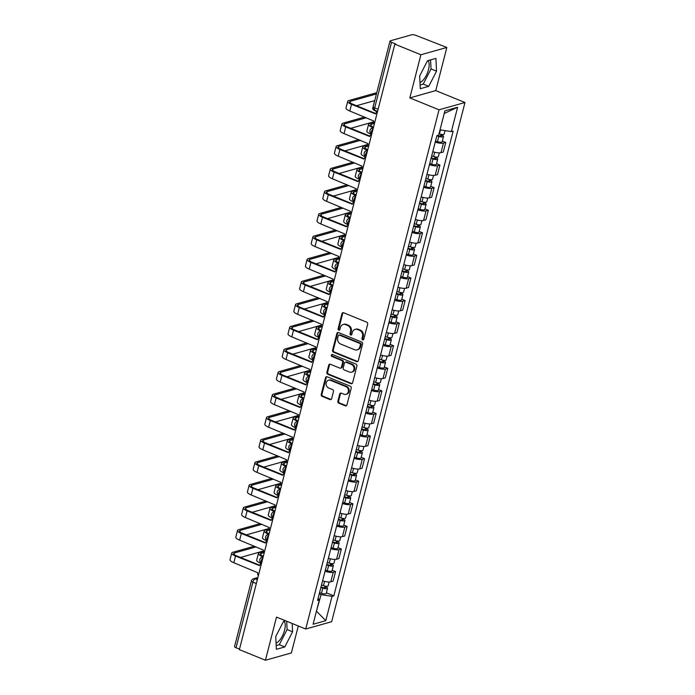 <?xml version="1.0" encoding="UTF-8"?>
<svg xmlns="http://www.w3.org/2000/svg" width="695" height="695" viewBox="0 0 695 695"><rect width="100%" height="100%" fill="white"/><g stroke="black" fill="none" stroke-linecap="round" stroke-linejoin="round"><path stroke-width="1.04" d="M362.642 339.855A1.069 0.921 -105.7 0 0 363.798 339.23L367.672 324.131A1.529 1.321 -105.7 0 0 366.752 322.185L343.608 312.75A1.529 1.321 -105.7 0 0 341.957 313.645L338.083 328.744A1.069 0.921 -105.7 0 0 339.881 329.482L340.385 327.527A4.891 4.222 -105.7 0 1 343.174 324.495A4.891 4.222 -105.7 0 1 345.667 324.652L347.596 325.442A4.891 4.222 -105.7 0 1 350.541 331.663L350.037 333.617A1.069 0.921 -105.7 0 0 351.835 334.356L352.339 332.401A4.891 4.222 -105.7 0 1 355.128 329.369A4.891 4.222 -105.7 0 1 357.621 329.526L359.55 330.316A4.891 4.222 -105.7 0 1 362.495 336.536L361.999 338.491A1.069 0.921 -105.7 0 0 362.642 339.855M355.128 329.369L355.883 329.152A4.891 4.222 -105.7 0 1 358.377 329.317L360.305 330.099A4.891 4.222 -105.7 0 1 363.25 336.328L362.755 338.283A1.069 0.921 -105.7 0 0 363.537 339.69M343.226 312.663A1.529 1.321 -105.7 0 0 342.713 313.436L338.839 328.535A1.069 0.921 -105.7 0 0 339.62 329.943M343.174 324.495L343.929 324.278A4.891 4.222 -105.7 0 1 346.423 324.443L348.351 325.225A4.891 4.222 -105.7 0 1 351.296 331.454L350.793 333.409A1.069 0.921 -105.7 0 0 351.583 334.816M427.998 60.621A12.154 5.091 -67.8 0 1 428.502 69.648A12.154 5.091 -67.8 0 1 419.997 82.505M284.055 621.226A12.154 5.091 -67.8 0 1 284.568 630.252A12.154 5.091 -67.8 0 1 276.063 643.11M337.866 401.224A1.529 1.321 -105.7 0 0 338.786 403.169L345.276 405.819A1.529 1.321 -105.7 0 0 346.927 404.916L351.236 388.149A1.529 1.321 -105.7 0 0 350.315 386.203L327.171 376.777A1.529 1.321 -105.7 0 0 325.521 377.672L321.212 394.439A1.529 1.321 -105.7 0 0 322.132 396.385L329.977 399.582A1.529 1.321 -105.7 0 0 331.628 398.687L333.47 391.511A1.529 1.321 -105.7 0 0 332.549 389.565L328.657 387.975A4.092 3.527 -105.7 0 1 326.059 383.944A4.092 3.527 -105.7 0 1 328.527 380.235A4.092 3.527 -105.7 0 1 330.612 380.373L345.849 386.585A4.092 3.527 -105.7 0 1 348.447 390.616A4.092 3.527 -105.7 0 1 345.98 394.326A4.092 3.527 -105.7 0 1 343.895 394.187L341.358 393.153A1.529 1.321 -105.7 0 0 339.707 394.048L337.866 401.224L338.621 401.015A1.529 1.321 -105.7 0 0 339.542 402.961L346.032 405.602A1.529 1.321 -105.7 0 0 346.414 405.698M409.815 97.908L435.765 90.602L446.842 47.46L420.892 54.757L409.815 97.908L439.032 109.81L305.722 629.01L276.506 617.108L265.429 660.25L239.367 649.625L394.83 44.141L395.585 43.924L391.52 42.273L374.683 107.855A3.119 1.303 112.2 0 0 375.022 110.314L377.567 111.356M420.892 54.757L394.83 44.141M356.631 361.617A1.529 1.321 -105.7 0 0 358.281 360.722L362.582 343.956A1.529 1.321 -105.7 0 0 361.661 342.01L338.517 332.575A1.529 1.321 -105.7 0 0 336.866 333.47L332.558 350.245A1.529 1.321 -105.7 0 0 333.478 352.183L356.631 361.617L357.386 361.409A1.529 1.321 -105.7 0 0 357.769 361.496M356.909 366.048L352.6 382.823A1.529 1.321 -105.7 0 1 350.949 383.718L327.805 374.284A1.529 1.321 -105.7 0 1 326.885 372.338L328.726 365.162A1.529 1.321 -105.7 0 1 330.377 364.267L339.768 368.089A1.529 1.321 -105.7 0 0 341.419 367.195L342.644 362.434A1.529 1.321 -105.7 0 0 341.723 360.488L331.949 356.509A1.069 0.921 -105.7 0 1 332.453 354.519L355.988 364.102A1.529 1.321 -105.7 0 1 356.909 366.048M446.842 47.46L415.958 35.393A3.119 0.877 14.4 0 0 411.822 34.75L390.416 40.779A3.119 0.877 14.4 0 0 390.017 41.066A3.119 0.877 14.4 0 0 391.52 42.273M435.765 90.602L464.981 102.504L331.671 621.704L305.722 629.01M265.429 660.25L291.379 652.944L298.303 625.986M239.48 649.156L236.057 647.757A3.119 0.877 -165.6 0 1 234.554 646.558L251.39 580.968A3.119 0.877 14.4 0 0 252.902 582.175L236.057 647.757M432.777 151.675A7.167 2.015 14.4 0 0 440.978 152.674L443.436 143.118A7.167 2.015 -165.6 0 1 435.226 142.119M443.436 143.118L445.738 142.466L442.359 141.085M440.978 152.674L443.288 152.023L445.738 142.466M436.556 163.673L439.944 165.054L437.633 165.705A7.167 2.015 -165.6 0 1 429.423 164.706M426.973 174.263A7.167 2.015 14.4 0 0 435.183 175.262L437.485 174.61L439.944 165.054M430.761 186.26L434.14 187.641L431.838 188.284A7.167 2.015 -165.6 0 1 423.629 187.294M421.17 196.85A7.167 2.015 14.4 0 0 429.38 197.84L431.691 197.198L434.14 187.641M424.958 208.847L428.346 210.229L426.035 210.872A7.167 2.015 -165.6 0 1 417.825 209.881M415.375 219.438A7.167 2.015 14.4 0 0 423.585 220.428L425.887 219.785L428.346 210.229M419.163 231.435L422.543 232.808L420.24 233.459A7.167 2.015 -165.6 0 1 412.031 232.46M409.572 242.016A7.167 2.015 14.4 0 0 417.782 243.015L420.093 242.364L422.543 232.808M413.36 254.022L416.748 255.395L414.437 256.047A7.167 2.015 -165.6 0 1 406.228 255.048M403.778 264.604A7.167 2.015 14.4 0 0 411.987 265.603L414.29 264.951L416.748 255.395M407.565 276.601L410.945 277.983L408.643 278.634A7.167 2.015 -165.6 0 1 400.433 277.635M397.974 287.191A7.167 2.015 14.4 0 0 406.184 288.19L408.495 287.539L410.945 277.983M401.762 299.189L405.15 300.57L402.839 301.222A7.167 2.015 -165.6 0 1 394.63 300.223M392.18 309.779A7.167 2.015 14.4 0 0 400.389 310.778L402.692 310.126L405.15 300.57M395.968 321.776L399.347 323.158L397.036 323.809A7.167 2.015 -165.6 0 1 388.835 322.81M386.377 332.366A7.167 2.015 14.4 0 0 394.586 333.365L396.897 332.714L399.347 323.158M390.164 344.364L393.552 345.745L391.242 346.397A7.167 2.015 -165.6 0 1 383.032 345.398M380.582 354.954A7.167 2.015 14.4 0 0 388.783 355.944L391.094 355.301L393.552 345.745M384.37 366.951L387.749 368.333L385.438 368.976A7.167 2.015 -165.6 0 1 377.237 367.985M374.779 377.541A7.167 2.015 14.4 0 0 382.988 378.532L385.299 377.889L387.749 368.333M378.567 389.539L381.946 390.92L379.644 391.563A7.167 2.015 -165.6 0 1 371.434 390.573M368.984 400.12A7.167 2.015 14.4 0 0 377.185 401.119L379.496 400.468L381.946 390.92M372.763 412.126L376.151 413.499L373.841 414.151A7.167 2.015 -165.6 0 1 365.639 413.151M363.181 422.708A7.167 2.015 14.4 0 0 371.391 423.707L373.693 423.055L376.151 413.499M366.969 434.714L370.348 436.086L368.046 436.738A7.167 2.015 -165.6 0 1 359.836 435.739M357.386 445.295A7.167 2.015 14.4 0 0 365.587 446.294L367.898 445.643L370.348 436.086M361.165 457.293L364.554 458.674L362.243 459.326A7.167 2.015 -165.6 0 1 354.042 458.326M351.583 467.883A7.167 2.015 14.4 0 0 359.793 468.882L362.095 468.23L364.554 458.674M355.371 479.88L358.75 481.261L356.448 481.913A7.167 2.015 -165.6 0 1 348.238 480.914M345.789 490.47A7.167 2.015 14.4 0 0 353.99 491.469L356.3 490.818L358.75 481.261M349.568 502.468L352.956 503.849L350.645 504.501A7.167 2.015 -165.6 0 1 342.435 503.501M339.985 513.058A7.167 2.015 14.4 0 0 348.195 514.057L350.497 513.405L352.956 503.849M343.773 525.055L347.153 526.436L344.85 527.079A7.167 2.015 -165.6 0 1 336.641 526.089M334.182 535.645A7.167 2.015 14.4 0 0 342.392 536.636L344.703 535.993L347.153 526.436M337.97 547.643L341.358 549.024L339.047 549.667A7.167 2.015 -165.6 0 1 330.837 548.676M328.387 558.233A7.167 2.015 14.4 0 0 336.597 559.223L338.899 558.58L341.358 549.024M332.175 570.23L335.555 571.603L333.253 572.254A7.167 2.015 -165.6 0 1 325.043 571.255M322.584 580.812A7.167 2.015 14.4 0 0 330.794 581.811L333.105 581.159L335.555 571.603M440.057 129.739L444.261 113.363M316.381 611.418L321.09 594.651L332.036 596.345L325.799 620.67L313.089 624.249L319.326 599.924L317.554 600.428L436.886 135.673L438.658 135.169L444.904 110.844L457.614 107.265L451.368 131.59L440.421 129.887M332.036 596.345L333.817 595.85L453.149 131.094L451.368 131.59M439.032 109.81L464.981 102.504M428.737 86.336L436.538 71.177L435.913 58.389L427.477 60.769L419.676 75.92L420.301 88.708L428.737 86.336L423.229 84.095L431.039 68.935L430.587 59.892M285.576 620.8L283.543 621.373L275.741 636.533L276.367 649.312L284.794 646.941L292.595 631.781L292.187 623.493M316.451 611.148L325.799 620.67M321.09 594.651L319.231 593.895M326.372 592.818L333.817 595.85M319.326 599.924L318.102 598.273M457.614 107.265L444.696 113.242M420.119 84.972L423.229 84.095M431.039 68.935L436.538 71.177M276.184 645.577L279.294 644.699L287.096 629.54L286.688 621.252M287.096 629.54L292.595 631.781M279.294 644.699L284.794 646.941M338.135 332.488A1.529 1.321 -105.7 0 0 337.622 333.261L333.313 350.028A1.529 1.321 -105.7 0 0 334.234 351.974L357.386 361.409M360.384 344.781A1.069 0.921 -105.7 0 0 359.741 343.417L339.421 335.138A1.069 0.921 -105.7 0 0 338.265 335.772L337.735 337.831A4.891 4.222 -105.7 0 0 340.68 344.051L354.572 349.715A4.891 4.222 -105.7 0 0 357.065 349.872A4.891 4.222 -105.7 0 0 359.854 346.84L360.384 344.781L361.139 344.572A1.069 0.921 -105.7 0 0 360.496 343.208L359.741 343.417M338.873 335.103L339.629 334.894A1.069 0.921 -105.7 0 1 340.176 334.929L360.496 343.208M357.065 349.872L357.821 349.663A4.891 4.222 -105.7 0 0 360.609 346.631L359.854 346.84M361.139 344.572L360.609 346.631M329.995 364.18A1.529 1.321 -105.7 0 0 329.482 364.953L327.64 372.129A1.529 1.321 -105.7 0 0 328.561 374.075L351.713 383.501A1.529 1.321 -105.7 0 0 352.096 383.597M340.55 368.142L341.306 367.933A1.529 1.321 -105.7 0 0 342.175 366.986L343.399 362.225A1.529 1.321 -105.7 0 0 342.479 360.279L332.705 356.292L331.949 356.509M332.314 354.476A1.069 0.921 -105.7 0 0 332.705 356.292M349.507 372.06A4.092 3.527 -105.7 0 0 351.592 372.199A4.092 3.527 -105.7 0 0 354.059 368.489A4.092 3.527 -105.7 0 0 351.462 364.458L346.093 362.269A1.529 1.321 -105.7 0 0 344.442 363.164L343.217 367.924A1.529 1.321 -105.7 0 0 344.138 369.87L349.507 372.06M351.592 372.199L352.348 371.981A4.092 3.527 -105.7 0 0 354.815 368.281A4.092 3.527 -105.7 0 0 352.217 364.25L351.462 364.458M345.311 362.217L346.067 362.008A1.529 1.321 -105.7 0 1 346.848 362.06L352.217 364.25M340.976 393.057A1.529 1.321 -105.7 0 0 340.463 393.839L338.621 401.015M345.98 394.326L346.736 394.108A4.092 3.527 -105.7 0 0 349.203 390.408A4.092 3.527 -105.7 0 0 346.605 386.368L345.849 386.585M328.527 380.235L329.282 380.026A4.092 3.527 -105.7 0 1 331.367 380.165L346.605 386.368M326.789 376.681A1.529 1.321 -105.7 0 0 326.276 377.455L321.967 394.23A1.529 1.321 -105.7 0 0 322.888 396.176L330.733 399.364A1.529 1.321 -105.7 0 0 331.115 399.46M437.668 135.447L439.301 135.959A1.868 0.53 14.4 0 0 441.568 136.012A1.868 0.53 14.4 0 0 440.665 135.29L441.655 135.012A3.892 1.095 14.4 0 1 443.532 136.515L442.194 141.728A3.892 1.095 14.4 0 1 437.459 141.624L435.513 141.016M436.851 135.803L438.797 136.411A3.892 1.095 14.4 0 0 443.532 136.515M440.917 134.326L440.43 136.211M377.446 111.843L376.464 111.443A7.871 2.215 -165.6 0 1 372.668 108.411L374.37 101.757A7.871 2.215 -165.6 0 1 374.501 101.505M439.005 133.814L439.431 133.953A3.892 1.095 14.4 0 0 444.166 134.057L445.052 130.608M441.794 134.465L441.655 135.012M377.315 111.965L377.42 111.938A3.119 2.693 -105.7 0 0 375.543 113.902L351.514 104.346A7.871 2.215 -165.6 0 1 347.717 101.314A7.871 2.215 -165.6 0 1 348.716 100.575L376.768 92.678M376.438 93.947L350.419 101.27A5.838 1.642 14.4 0 0 349.681 101.818A5.838 1.642 14.4 0 0 352.495 104.068L375.674 113.511M374.327 123.962A3.119 2.693 -105.7 0 1 373.719 120.991L349.802 111.009A7.871 2.215 -165.6 0 1 346.006 107.977L347.717 101.314M374.727 100.601L356.552 105.718M431.195 157.826L433.498 158.547A1.868 0.53 14.4 0 0 435.774 158.599A1.868 0.53 14.4 0 0 434.87 157.878L435.852 157.6A3.892 1.095 14.4 0 1 437.728 159.103L436.391 164.315A3.892 1.095 14.4 0 1 431.656 164.211L429.71 163.594M431.048 158.382L432.994 158.999A3.892 1.095 14.4 0 0 437.728 159.103M435.113 156.914L434.636 158.79M372.372 127.367L372.19 128.08L373.354 127.75L372.372 127.367A7.871 2.215 -165.6 0 1 368.576 124.336A7.871 2.215 -165.6 0 1 369.575 123.597L373.675 122.45M371.643 134.43L370.661 134.031A7.871 2.215 -165.6 0 1 366.864 130.999L368.576 124.336M431.682 155.923L433.628 156.54A3.892 1.095 14.4 0 0 438.363 156.636L439.336 152.857M374.049 123.519L371.286 124.292A5.838 1.642 14.4 0 0 370.539 124.839A5.838 1.642 14.4 0 0 373.354 127.098L373.51 127.159M435.991 157.053L435.852 157.6M425.392 180.413L427.703 181.134A1.868 0.53 14.4 0 0 429.97 181.186A1.868 0.53 14.4 0 0 429.067 180.465L430.049 180.187A3.892 1.095 14.4 0 1 431.934 181.69L430.596 186.903A3.892 1.095 14.4 0 1 425.861 186.799L423.915 186.182M425.253 180.969L427.199 181.586A3.892 1.095 14.4 0 0 431.934 181.69M429.319 179.501L428.832 181.378M367.533 150.346L366.578 149.955A7.871 2.215 -165.6 0 1 362.773 146.923A7.871 2.215 -165.6 0 1 363.78 146.185L367.872 145.038M365.839 157.018L364.866 156.618A7.871 2.215 -165.6 0 1 361.07 153.586L362.773 146.923M425.879 178.511L427.833 179.119A3.892 1.095 14.4 0 0 432.568 179.223L433.532 175.444M368.246 146.106L365.483 146.88A5.838 1.642 14.4 0 0 364.736 147.427A5.838 1.642 14.4 0 0 367.559 149.677L367.707 149.746M430.196 179.631L430.049 180.187M419.598 203.001L421.9 203.722A1.868 0.53 14.4 0 0 424.176 203.774A1.868 0.53 14.4 0 0 423.272 203.053L424.254 202.775A3.892 1.095 14.4 0 1 426.131 204.278L424.793 209.482A3.892 1.095 14.4 0 1 420.058 209.386L418.112 208.769M419.45 203.557L421.396 204.174A3.892 1.095 14.4 0 0 426.131 204.278M423.516 202.089L423.038 203.965M360.774 172.542L360.592 173.255L361.756 172.925L360.774 172.542A7.871 2.215 -165.6 0 1 356.978 169.511A7.871 2.215 -165.6 0 1 357.977 168.772L362.078 167.617M360.045 179.605L359.063 179.206A7.871 2.215 -165.6 0 1 355.267 176.174L356.978 169.511M420.084 201.098L422.03 201.706A3.892 1.095 14.4 0 0 426.765 201.811L427.738 198.032M362.451 168.685L359.68 169.467A5.838 1.642 14.4 0 0 358.941 170.014A5.838 1.642 14.4 0 0 361.756 172.264L361.913 172.325M424.393 202.219L424.254 202.775M371.521 134.552L371.616 134.526A3.119 2.693 -105.7 0 0 369.74 136.481L345.719 126.933A7.871 2.215 -165.6 0 1 341.914 123.901A7.871 2.215 -165.6 0 1 342.922 123.163L364.632 117.047M366.334 117.742L344.624 123.858A5.838 1.642 14.4 0 0 343.877 124.405A5.838 1.642 14.4 0 0 346.701 126.655L369.87 136.098M368.532 146.549A3.119 2.693 -105.7 0 1 367.924 143.578L344.008 133.596A7.871 2.215 -165.6 0 1 340.203 130.564L341.914 123.901M373.615 121.868L350.758 128.306M365.718 157.139L365.822 157.113A3.119 2.693 -105.7 0 0 363.945 159.068L339.916 149.521A7.871 2.215 -165.6 0 1 336.119 146.489A7.871 2.215 -165.6 0 1 337.118 145.75L358.837 139.634M360.54 140.329L338.821 146.445A5.838 1.642 14.4 0 0 338.083 146.993A5.838 1.642 14.4 0 0 340.897 149.243L364.067 158.686M362.729 169.137A3.119 2.693 -105.7 0 1 362.121 166.166L338.204 156.175A7.871 2.215 -165.6 0 1 334.408 153.143L336.119 146.489M367.82 144.456L344.955 150.893M359.923 179.727L360.019 179.701A3.119 2.693 -105.7 0 0 358.142 181.656L334.121 172.108A7.871 2.215 -165.6 0 1 330.316 169.076A7.871 2.215 -165.6 0 1 331.324 168.338L353.034 162.222M354.737 162.917L333.027 169.024A5.838 1.642 14.4 0 0 332.28 169.58A5.838 1.642 14.4 0 0 335.103 171.83L358.272 181.273M356.935 191.716A3.119 2.693 -105.7 0 1 356.327 188.753L332.41 178.763A7.871 2.215 -165.6 0 1 328.605 175.731L330.316 169.076M362.017 167.043L339.16 173.481M413.794 225.58L416.105 226.309A1.868 0.53 14.4 0 0 418.373 226.353A1.868 0.53 14.4 0 0 417.469 225.632L418.451 225.362A3.892 1.095 14.4 0 1 420.336 226.857L418.998 232.069A3.892 1.095 14.4 0 1 414.263 231.965L412.317 231.357M413.655 226.144L415.601 226.752A3.892 1.095 14.4 0 0 420.336 226.857M417.721 224.667L417.235 226.553M355.936 195.521L354.98 195.13A7.871 2.215 -165.6 0 1 351.175 192.098A7.871 2.215 -165.6 0 1 352.183 191.36L356.274 190.204M354.241 202.193L353.269 201.793A7.871 2.215 -165.6 0 1 349.463 198.761L351.175 192.098M414.281 223.686L416.236 224.294A3.892 1.095 14.4 0 0 420.97 224.398L421.935 220.619M356.648 191.273L353.885 192.055A5.838 1.642 14.4 0 0 353.138 192.602A5.838 1.642 14.4 0 0 355.962 194.852L356.109 194.913M418.599 224.806L418.451 225.362M408 248.167L410.302 248.897A1.868 0.53 14.4 0 0 412.578 248.94A1.868 0.53 14.4 0 0 411.675 248.219L412.656 247.95A3.892 1.095 14.4 0 1 414.533 249.444L413.195 254.657A3.892 1.095 14.4 0 1 408.46 254.552L406.514 253.944M407.852 248.732L409.798 249.34A3.892 1.095 14.4 0 0 414.533 249.444M411.918 247.255L411.44 249.14M349.177 217.717L348.994 218.43L350.158 218.1L349.177 217.717A7.871 2.215 -165.6 0 1 345.38 214.686A7.871 2.215 -165.6 0 1 346.379 213.947L350.48 212.792M348.447 224.772L347.465 224.381A7.871 2.215 -165.6 0 1 343.669 221.349L345.38 214.686M408.486 246.273L410.432 246.881A3.892 1.095 14.4 0 0 415.167 246.986L416.14 243.207M350.845 213.86L348.082 214.642A5.838 1.642 14.4 0 0 347.344 215.189A5.838 1.642 14.4 0 0 350.158 217.439L350.315 217.5M412.795 247.394L412.656 247.95M354.12 202.315L354.224 202.288A3.119 2.693 -105.7 0 0 352.348 204.243L328.318 194.696A7.871 2.215 -165.6 0 1 324.522 191.664A7.871 2.215 -165.6 0 1 325.521 190.916L347.239 184.809M348.942 185.504L327.223 191.612A5.838 1.642 14.4 0 0 326.476 192.167A5.838 1.642 14.4 0 0 329.3 194.418L352.469 203.861M351.131 214.303A3.119 2.693 -105.7 0 1 350.523 211.341L326.607 201.35A7.871 2.215 -165.6 0 1 322.81 198.318L324.522 191.664M356.222 189.631L333.357 196.068M348.325 224.902L348.421 224.867A3.119 2.693 -105.7 0 0 346.544 226.831L322.515 217.274A7.871 2.215 -165.6 0 1 318.718 214.242A7.871 2.215 -165.6 0 1 319.726 213.504L341.436 207.397M343.139 208.092L321.429 214.199A5.838 1.642 14.4 0 0 320.682 214.746A5.838 1.642 14.4 0 0 323.505 217.005L346.675 226.44M345.337 236.891A3.119 2.693 -105.7 0 1 344.729 233.928L320.812 223.938A7.871 2.215 -165.6 0 1 317.007 220.906L318.718 214.242M350.419 212.218L327.554 218.656M402.197 270.755L404.499 271.476A1.868 0.53 14.4 0 0 406.775 271.528A1.868 0.53 14.4 0 0 405.871 270.807L406.853 270.529A3.892 1.095 14.4 0 1 408.738 272.032L407.4 277.244A3.892 1.095 14.4 0 1 402.666 277.14L400.711 276.532M402.058 271.319L404.004 271.927A3.892 1.095 14.4 0 0 408.738 272.032M406.123 269.842L405.637 271.728M344.338 240.696L343.382 240.305A7.871 2.215 -165.6 0 1 339.577 237.273A7.871 2.215 -165.6 0 1 340.585 236.535L344.677 235.379M342.644 247.359L341.671 246.96A7.871 2.215 -165.6 0 1 337.866 243.928L339.577 237.273M402.683 268.861L404.638 269.469A3.892 1.095 14.4 0 0 409.372 269.573L410.337 265.794M345.05 236.448L342.288 237.23A5.838 1.642 14.4 0 0 341.54 237.777A5.838 1.642 14.4 0 0 344.364 240.027L344.512 240.088M407.001 269.981L406.853 270.529M396.402 293.342L398.704 294.063A1.868 0.53 14.4 0 0 400.98 294.115A1.868 0.53 14.4 0 0 400.077 293.394L401.058 293.116A3.892 1.095 14.4 0 1 402.935 294.619L401.597 299.832A3.892 1.095 14.4 0 1 396.862 299.727L394.916 299.119M396.254 293.907L398.2 294.515A3.892 1.095 14.4 0 0 402.935 294.619M400.32 292.43L399.842 294.315M338.482 263.561A3.119 2.693 74.3 0 0 337.379 263.605L338.561 263.275L337.579 262.892A7.871 2.215 -165.6 0 1 333.782 259.861A7.871 2.215 -165.6 0 1 334.781 259.122L338.882 257.967M336.849 269.947L335.867 269.547A7.871 2.215 -165.6 0 1 332.071 266.515L333.782 259.861M396.888 291.44L398.834 292.056A3.892 1.095 14.4 0 0 403.569 292.161L404.542 288.382M339.247 259.035L336.484 259.808A5.838 1.642 14.4 0 0 335.737 260.364A5.838 1.642 14.4 0 0 338.561 262.614L338.717 262.675M401.197 292.569L401.058 293.116M390.599 315.93L392.901 316.651A1.868 0.53 14.4 0 0 395.177 316.703A1.868 0.53 14.4 0 0 394.274 315.982L395.255 315.704A3.892 1.095 14.4 0 1 397.14 317.207L395.803 322.419A3.892 1.095 14.4 0 1 391.068 322.315L389.113 321.707M390.451 316.494L392.406 317.102A3.892 1.095 14.4 0 0 397.14 317.207M394.525 315.017L394.039 316.903M332.731 285.862L331.776 285.48A7.871 2.215 -165.6 0 1 327.979 282.448A7.871 2.215 -165.6 0 1 328.987 281.701L333.079 280.554M331.046 292.534L330.073 292.135A7.871 2.215 -165.6 0 1 326.268 289.103L327.979 282.448M391.085 314.027L393.031 314.644A3.892 1.095 14.4 0 0 397.775 314.748L398.739 310.96M333.452 281.623L330.69 282.396A5.838 1.642 14.4 0 0 329.943 282.952A5.838 1.642 14.4 0 0 332.766 285.202L332.914 285.263M395.403 315.156L395.255 315.704M384.804 338.517L387.106 339.238A1.868 0.53 14.4 0 0 389.374 339.29A1.868 0.53 14.4 0 0 388.479 338.569L389.461 338.291A3.892 1.095 14.4 0 1 391.337 339.794L389.999 345.007A3.892 1.095 14.4 0 1 385.265 344.902L383.319 344.286M384.656 339.073L386.602 339.69A3.892 1.095 14.4 0 0 391.337 339.794M388.722 337.605L388.236 339.481M326.885 308.736A3.119 2.693 74.3 0 0 325.781 308.78L326.963 308.441L325.981 308.059A7.871 2.215 -165.6 0 1 322.185 305.027A7.871 2.215 -165.6 0 1 323.184 304.288L327.284 303.142M325.251 315.122L324.27 314.722A7.871 2.215 -165.6 0 1 320.473 311.69L322.185 305.027M385.291 336.615L387.237 337.223A3.892 1.095 14.4 0 0 391.971 337.327L392.944 333.548M327.649 304.21L324.886 304.983A5.838 1.642 14.4 0 0 324.139 305.531A5.838 1.642 14.4 0 0 326.963 307.789L327.119 307.85M389.6 337.744L389.461 338.291M379.001 361.105L381.303 361.826A1.868 0.53 14.4 0 0 383.579 361.878A1.868 0.53 14.4 0 0 382.676 361.157L383.657 360.879A3.892 1.095 14.4 0 1 385.543 362.382L384.205 367.594A3.892 1.095 14.4 0 1 379.47 367.49L377.515 366.873M378.853 361.661L380.808 362.277A3.892 1.095 14.4 0 0 385.543 362.382M382.928 360.192L382.441 362.069M321.133 331.037L320.178 330.646A7.871 2.215 -165.6 0 1 316.381 327.614A7.871 2.215 -165.6 0 1 317.389 326.876L321.481 325.72M319.448 337.709L318.475 337.31A7.871 2.215 -165.6 0 1 314.67 334.278L316.381 327.614M379.487 359.202L381.433 359.81A3.892 1.095 14.4 0 0 386.168 359.914L387.141 356.135M321.855 326.789L319.092 327.571A5.838 1.642 14.4 0 0 318.345 328.118A5.838 1.642 14.4 0 0 321.168 330.368L321.316 330.438M383.805 360.323L383.657 360.879M373.198 383.692L375.509 384.413A1.868 0.53 14.4 0 0 377.776 384.465A1.868 0.53 14.4 0 0 376.872 383.744L377.863 383.466A3.892 1.095 14.4 0 1 379.739 384.961L378.401 390.173A3.892 1.095 14.4 0 1 373.667 390.077L371.721 389.461M373.059 384.248L375.005 384.865A3.892 1.095 14.4 0 0 379.739 384.961M377.124 382.78L376.638 384.656M314.383 353.234L314.201 353.946L315.365 353.616L314.383 353.234A7.871 2.215 -165.6 0 1 310.587 350.202A7.871 2.215 -165.6 0 1 311.586 349.463L315.678 348.308M313.654 360.297L312.672 359.897A7.871 2.215 -165.6 0 1 308.875 356.865L310.587 350.202M373.693 381.79L375.639 382.398A3.892 1.095 14.4 0 0 380.373 382.502L381.346 378.723M316.051 349.377L313.289 350.158A5.838 1.642 14.4 0 0 312.541 350.706A5.838 1.642 14.4 0 0 315.365 352.956L315.521 353.017M378.002 382.91L377.863 383.466M367.403 406.271L369.705 407.001A1.868 0.53 14.4 0 0 371.981 407.044A1.868 0.53 14.4 0 0 371.078 406.323L372.06 406.054A3.892 1.095 14.4 0 1 373.945 407.548L372.607 412.761A3.892 1.095 14.4 0 1 367.872 412.656L365.918 412.048M367.255 406.836L369.21 407.444A3.892 1.095 14.4 0 0 373.945 407.548M371.321 405.359L370.843 407.244M309.536 376.212L308.58 375.821A7.871 2.215 -165.6 0 1 304.784 372.789A7.871 2.215 -165.6 0 1 305.791 372.051L309.883 370.895M307.85 382.884L306.877 382.485A7.871 2.215 -165.6 0 1 303.072 379.453L304.784 372.789M367.89 404.377L369.836 404.985A3.892 1.095 14.4 0 0 374.57 405.089L375.543 401.31M310.257 371.964L307.494 372.746A5.838 1.642 14.4 0 0 306.747 373.293A5.838 1.642 14.4 0 0 309.57 375.543L309.718 375.604M372.199 405.498L372.06 406.054M361.6 428.858L363.911 429.588A1.868 0.53 14.4 0 0 366.178 429.632A1.868 0.53 14.4 0 0 365.275 428.911L366.265 428.633A3.892 1.095 14.4 0 1 368.142 430.136L366.804 435.348A3.892 1.095 14.4 0 1 362.069 435.244L360.123 434.636M361.461 429.423L363.407 430.031A3.892 1.095 14.4 0 0 368.142 430.136M365.527 427.946L365.04 429.831M302.785 398.409L302.603 399.121L303.767 398.791L302.785 398.409A7.871 2.215 -165.6 0 1 298.989 395.377A7.871 2.215 -165.6 0 1 299.988 394.638L304.08 393.483M302.056 405.463L301.074 405.072A7.871 2.215 -165.6 0 1 297.278 402.04L298.989 395.377M362.095 426.965L364.041 427.573A3.892 1.095 14.4 0 0 368.776 427.677L369.749 423.898M304.453 394.552L301.691 395.333A5.838 1.642 14.4 0 0 300.944 395.881A5.838 1.642 14.4 0 0 303.767 398.131L303.923 398.192M366.404 428.085L366.265 428.633M342.522 247.489L342.626 247.455A3.119 2.693 -105.7 0 0 340.75 249.418L316.72 239.862A7.871 2.215 -165.6 0 1 312.924 236.83A7.871 2.215 -165.6 0 1 313.923 236.091L335.642 229.984M337.344 230.679L315.626 236.787A5.838 1.642 14.4 0 0 314.878 237.334A5.838 1.642 14.4 0 0 317.702 239.584L340.871 249.027M339.534 259.478A3.119 2.693 -105.7 0 1 338.925 256.507L315.009 246.525A7.871 2.215 -165.6 0 1 311.212 243.493L312.924 236.83M344.624 234.806L321.759 241.243M336.728 270.068L336.823 270.042A3.119 2.693 -105.7 0 0 334.947 272.006L310.917 262.449A7.871 2.215 -165.6 0 1 307.12 259.417A7.871 2.215 -165.6 0 1 308.128 258.679L329.838 252.572M331.541 253.258L309.831 259.374A5.838 1.642 14.4 0 0 309.084 259.921A5.838 1.642 14.4 0 0 311.907 262.171L335.077 271.615M333.739 282.066A3.119 2.693 -105.7 0 1 333.131 279.095L309.214 269.113A7.871 2.215 -165.6 0 1 305.409 266.081L307.12 259.417M338.821 257.393L315.956 263.831M330.924 292.656L331.02 292.63A3.119 2.693 -105.7 0 0 329.152 294.593L305.122 285.037A7.871 2.215 -165.6 0 1 301.326 282.005A7.871 2.215 -165.6 0 1 302.325 281.267L324.035 275.151M325.738 275.846L304.028 281.962A5.838 1.642 14.4 0 0 303.281 282.509A5.838 1.642 14.4 0 0 306.104 284.759L329.274 294.202M327.936 304.653A3.119 2.693 -105.7 0 1 327.328 301.682L303.411 291.7A7.871 2.215 -165.6 0 1 299.615 288.668L301.326 282.005M333.027 279.981L310.161 286.41M325.13 315.243L325.225 315.217A3.119 2.693 -105.7 0 0 323.349 317.172L299.319 307.624A7.871 2.215 -165.6 0 1 295.523 304.592A7.871 2.215 -165.6 0 1 296.53 303.854L318.24 297.738M319.943 298.433L298.233 304.549A5.838 1.642 14.4 0 0 297.486 305.096A5.838 1.642 14.4 0 0 300.31 307.346L323.479 316.79M322.141 327.241A3.119 2.693 -105.7 0 1 321.533 324.27L297.616 314.288A7.871 2.215 -165.6 0 1 293.811 311.256L295.523 304.592M327.223 302.56L304.358 308.997M319.326 337.831L319.422 337.805A3.119 2.693 -105.7 0 0 317.554 339.759L293.525 330.212A7.871 2.215 -165.6 0 1 289.728 327.18A7.871 2.215 -165.6 0 1 290.727 326.442L312.437 320.326M314.14 321.02L292.43 327.137A5.838 1.642 14.4 0 0 291.683 327.684A5.838 1.642 14.4 0 0 294.506 329.934L317.676 339.377M316.338 349.828A3.119 2.693 -105.7 0 1 315.73 346.857L291.813 336.866A7.871 2.215 -165.6 0 1 288.017 333.835L289.728 327.18M321.429 325.147L298.563 331.584M313.532 360.418L313.627 360.392A3.119 2.693 -105.7 0 0 311.751 362.347L287.721 352.799A7.871 2.215 -165.6 0 1 283.925 349.767A7.871 2.215 -165.6 0 1 284.933 349.029L306.643 342.913M308.345 343.608L286.635 349.715A5.838 1.642 14.4 0 0 285.888 350.271A5.838 1.642 14.4 0 0 288.703 352.521L311.881 361.965M310.543 372.407A3.119 2.693 -105.7 0 1 309.927 369.445L286.01 359.454A7.871 2.215 -165.6 0 1 282.213 356.422L283.925 349.767M315.626 347.735L292.76 354.172M307.729 383.006L307.824 382.98A3.119 2.693 -105.7 0 0 305.956 384.934L281.927 375.387A7.871 2.215 -165.6 0 1 278.122 372.355A7.871 2.215 -165.6 0 1 279.129 371.608L300.839 365.501M302.542 366.195L280.832 372.303A5.838 1.642 14.4 0 0 280.085 372.85A5.838 1.642 14.4 0 0 282.908 375.109L306.078 384.552M304.74 394.995A3.119 2.693 -105.7 0 1 304.132 392.032L280.215 382.041A7.871 2.215 -165.6 0 1 276.419 379.01L278.122 372.355M309.831 370.322L286.966 376.76M301.925 405.593L302.03 405.559A3.119 2.693 -105.7 0 0 300.153 407.522L276.123 397.966A7.871 2.215 -165.6 0 1 272.327 394.934A7.871 2.215 -165.6 0 1 273.326 394.195L295.045 388.088M296.748 388.783L275.038 394.89A5.838 1.642 14.4 0 0 274.29 395.438A5.838 1.642 14.4 0 0 277.105 397.696L300.283 407.131M298.937 417.582A3.119 2.693 -105.7 0 1 298.329 414.62L274.412 404.629A7.871 2.215 -165.6 0 1 270.616 401.597L272.327 394.934M304.028 392.91L281.162 399.347M355.805 451.446L358.107 452.167A1.868 0.53 14.4 0 0 360.384 452.219A1.868 0.53 14.4 0 0 359.48 451.498L360.462 451.22A3.892 1.095 14.4 0 1 362.347 452.723L361.009 457.935A3.892 1.095 14.4 0 1 356.266 457.831L354.32 457.223M355.658 452.011L357.612 452.619A3.892 1.095 14.4 0 0 362.347 452.723M359.723 450.534L359.245 452.419M297.938 421.387L296.982 420.996A7.871 2.215 -165.6 0 1 293.186 417.964A7.871 2.215 -165.6 0 1 294.193 417.226L298.285 416.07M296.252 428.051L295.271 427.651A7.871 2.215 -165.6 0 1 291.474 424.619L293.186 417.964M356.292 449.543L358.238 450.16A3.892 1.095 14.4 0 0 362.972 450.264L363.945 446.485M298.659 417.139L295.896 417.921A5.838 1.642 14.4 0 0 295.149 418.468A5.838 1.642 14.4 0 0 297.964 420.718L298.12 420.779M360.601 450.673L360.462 451.22M350.002 474.033L352.313 474.755A1.868 0.53 14.4 0 0 354.58 474.807A1.868 0.53 14.4 0 0 353.677 474.086L354.667 473.808A3.892 1.095 14.4 0 1 356.544 475.31L355.206 480.523A3.892 1.095 14.4 0 1 350.471 480.419L348.525 479.811M349.863 474.598L351.809 475.206A3.892 1.095 14.4 0 0 356.544 475.31M353.929 473.121L353.442 475.006M291.188 443.584L291.005 444.287L292.169 443.966L291.188 443.584A7.871 2.215 -165.6 0 1 287.382 440.552A7.871 2.215 -165.6 0 1 288.39 439.813L292.482 438.658M290.458 450.638L289.476 450.238A7.871 2.215 -165.6 0 1 285.68 447.206L287.382 440.552M350.488 472.131L352.443 472.748A3.892 1.095 14.4 0 0 357.178 472.852L358.151 469.064M292.856 439.727L290.093 440.5A5.838 1.642 14.4 0 0 289.346 441.056A5.838 1.642 14.4 0 0 292.169 443.306L292.326 443.367M354.806 473.26L354.667 473.808M344.207 496.621L346.51 497.342A1.868 0.53 14.4 0 0 348.786 497.394A1.868 0.53 14.4 0 0 347.882 496.673L348.864 496.395A3.892 1.095 14.4 0 1 350.74 497.898L349.403 503.111A3.892 1.095 14.4 0 1 344.668 503.006L342.722 502.389M344.06 497.186L346.006 497.794A3.892 1.095 14.4 0 0 350.74 497.898M348.126 495.709L347.648 497.585M286.34 466.553L285.384 466.163A7.871 2.215 -165.6 0 1 281.588 463.139A7.871 2.215 -165.6 0 1 282.587 462.392L286.688 461.245M284.655 473.226L283.673 472.826A7.871 2.215 -165.6 0 1 279.877 469.794L281.588 463.139M344.694 494.718L346.64 495.335A3.892 1.095 14.4 0 0 351.375 495.439L352.348 491.652M287.061 462.314L284.298 463.087A5.838 1.642 14.4 0 0 283.551 463.634A5.838 1.642 14.4 0 0 286.366 465.893L286.522 465.954M349.003 495.848L348.864 496.395M338.404 519.208L340.715 519.93A1.868 0.53 14.4 0 0 342.983 519.982A1.868 0.53 14.4 0 0 342.079 519.261L343.061 518.983A3.892 1.095 14.4 0 1 344.946 520.486L343.608 525.698A3.892 1.095 14.4 0 1 338.873 525.594L336.927 524.977M338.265 519.764L340.211 520.381A3.892 1.095 14.4 0 0 344.946 520.486M342.331 518.296L341.844 520.173M279.59 488.75L279.407 489.462L280.572 489.132L279.59 488.75A7.871 2.215 -165.6 0 1 275.785 485.718A7.871 2.215 -165.6 0 1 276.792 484.98L280.884 483.833M278.851 495.813L277.878 495.413A7.871 2.215 -165.6 0 1 274.082 492.381L275.785 485.718M338.891 517.306L340.845 517.914A3.892 1.095 14.4 0 0 345.58 518.018L346.544 514.239M281.258 484.901L278.495 485.675A5.838 1.642 14.4 0 0 277.748 486.222A5.838 1.642 14.4 0 0 280.572 488.472L280.719 488.542M343.208 518.427L343.061 518.983M332.61 541.796L334.912 542.517A1.868 0.53 14.4 0 0 337.188 542.569A1.868 0.53 14.4 0 0 336.284 541.848L337.266 541.57A3.892 1.095 14.4 0 1 339.143 543.073L337.805 548.286A3.892 1.095 14.4 0 1 333.07 548.181L331.124 547.564M332.462 542.352L334.408 542.969A3.892 1.095 14.4 0 0 339.143 543.073M336.528 540.884L336.05 542.76M274.742 511.728L273.787 511.338A7.871 2.215 -165.6 0 1 269.99 508.306A7.871 2.215 -165.6 0 1 270.989 507.567L275.09 506.412M273.057 518.401L272.075 518.001A7.871 2.215 -165.6 0 1 268.279 514.969L269.99 508.306M333.096 539.893L335.042 540.501A3.892 1.095 14.4 0 0 339.777 540.606L340.75 536.827M275.463 507.48L272.692 508.262A5.838 1.642 14.4 0 0 271.954 508.809A5.838 1.642 14.4 0 0 274.768 511.06L274.925 511.129M337.405 541.014L337.266 541.57M326.806 564.375L329.117 565.105A1.868 0.53 14.4 0 0 331.385 565.148A1.868 0.53 14.4 0 0 330.481 564.436L331.463 564.158A3.892 1.095 14.4 0 1 333.348 565.652L332.01 570.864A3.892 1.095 14.4 0 1 327.276 570.76L325.329 570.152M326.667 564.939L328.613 565.556A3.892 1.095 14.4 0 0 333.348 565.652M330.733 563.463L330.247 565.348M267.992 533.925L267.81 534.637L268.974 534.307L267.992 533.925A7.871 2.215 -165.6 0 1 264.187 530.893A7.871 2.215 -165.6 0 1 265.195 530.155L269.286 528.999M267.254 540.988L266.281 540.588A7.871 2.215 -165.6 0 1 262.475 537.556L264.187 530.893M327.293 562.481L329.248 563.089A3.892 1.095 14.4 0 0 333.982 563.193L334.947 559.414M269.66 530.068L266.897 530.85A5.838 1.642 14.4 0 0 266.15 531.397A5.838 1.642 14.4 0 0 268.974 533.647L269.121 533.708M331.611 563.602L331.463 564.158M296.131 428.172L296.226 428.146A3.119 2.693 -105.7 0 0 294.359 430.109L270.329 420.553A7.871 2.215 -165.6 0 1 266.524 417.521A7.871 2.215 -165.6 0 1 267.532 416.783L289.242 410.676M290.944 411.362L269.234 417.478A5.838 1.642 14.4 0 0 268.487 418.025A5.838 1.642 14.4 0 0 271.311 420.275L294.48 429.719M293.142 440.17A3.119 2.693 -105.7 0 1 292.534 437.198L268.618 427.216A7.871 2.215 -165.6 0 1 264.821 424.185L266.524 417.521M298.233 415.497L275.368 421.935M290.328 450.76L290.432 450.734A3.119 2.693 -105.7 0 0 288.555 452.697L264.526 443.141A7.871 2.215 -165.6 0 1 260.729 440.109A7.871 2.215 -165.6 0 1 261.728 439.37L283.447 433.254M285.15 433.949L263.431 440.065A5.838 1.642 14.4 0 0 262.693 440.613A5.838 1.642 14.4 0 0 265.507 442.863L288.686 452.306M287.339 462.757A3.119 2.693 -105.7 0 1 286.731 459.786L262.814 449.804A7.871 2.215 -165.6 0 1 259.018 446.772L260.729 440.109M292.43 438.085L269.564 444.513M284.533 473.347L284.629 473.321A3.119 2.693 -105.7 0 0 282.752 475.284L258.731 465.728A7.871 2.215 -165.6 0 1 254.926 462.696A7.871 2.215 -165.6 0 1 255.934 461.958L277.644 455.842M279.347 456.537L257.637 462.653A5.838 1.642 14.4 0 0 256.889 463.2A5.838 1.642 14.4 0 0 259.713 465.45L282.882 474.894M281.544 485.345A3.119 2.693 -105.7 0 1 280.936 482.373L257.02 472.392A7.871 2.215 -165.6 0 1 253.215 469.36L254.926 462.696M286.627 460.663L263.77 467.101M278.73 495.935L278.834 495.909A3.119 2.693 -105.7 0 0 276.958 497.863L252.928 488.316A7.871 2.215 -165.6 0 1 249.131 485.284A7.871 2.215 -165.6 0 1 250.131 484.545L271.849 478.429M273.552 479.124L251.833 485.24A5.838 1.642 14.4 0 0 251.095 485.788A5.838 1.642 14.4 0 0 253.91 488.038L277.079 497.481M275.741 507.932A3.119 2.693 -105.7 0 1 275.133 504.961L251.216 494.97A7.871 2.215 -165.6 0 1 247.42 491.947L249.131 485.284M280.832 483.251L257.967 489.688M272.935 518.522L273.031 518.496A3.119 2.693 -105.7 0 0 271.154 520.451L247.133 510.903A7.871 2.215 -165.6 0 1 243.328 507.871A7.871 2.215 -165.6 0 1 244.336 507.133L266.046 501.017M267.749 501.712L246.039 507.819A5.838 1.642 14.4 0 0 245.292 508.375A5.838 1.642 14.4 0 0 248.115 510.625L271.285 520.068M269.947 530.52A3.119 2.693 -105.7 0 1 269.339 527.548L245.422 517.558A7.871 2.215 -165.6 0 1 241.617 514.526L243.328 507.871M275.029 505.838L252.172 512.276M267.132 541.11L267.236 541.084A3.119 2.693 -105.7 0 0 265.36 543.038L241.33 533.491A7.871 2.215 -165.6 0 1 237.534 530.459A7.871 2.215 -165.6 0 1 238.533 529.712L260.251 523.604M261.954 524.299L240.235 530.407A5.838 1.642 14.4 0 0 239.488 530.963A5.838 1.642 14.4 0 0 242.312 533.213L265.481 542.656M264.143 553.098A3.119 2.693 -105.7 0 1 263.535 550.136L239.619 540.145A7.871 2.215 -165.6 0 1 235.822 537.113L237.534 530.459M269.234 528.426L246.369 534.863M321.012 586.962L323.314 587.692A1.868 0.53 14.4 0 0 325.59 587.735A1.868 0.53 14.4 0 0 324.687 587.014L325.668 586.745A3.892 1.095 14.4 0 1 327.545 588.239L326.207 593.452A3.892 1.095 14.4 0 1 321.472 593.348L319.526 592.739M320.864 587.527L322.81 588.135A3.892 1.095 14.4 0 0 327.545 588.239M324.93 586.05L324.452 587.935M263.144 556.904L262.189 556.513A7.871 2.215 -165.6 0 1 258.392 553.481A7.871 2.215 -165.6 0 1 259.391 552.742L263.492 551.587M261.459 563.567L260.477 563.176A7.871 2.215 -165.6 0 1 256.681 560.144L258.392 553.481M321.498 585.068L323.444 585.677A3.892 1.095 14.4 0 0 328.179 585.781L329.152 582.002M263.865 552.655L261.094 553.437A5.838 1.642 14.4 0 0 260.356 553.985A5.838 1.642 14.4 0 0 263.17 556.235L263.327 556.295M325.807 586.189L325.668 586.745M261.337 563.697L261.433 563.671A3.119 2.693 -105.7 0 0 259.556 565.626L235.527 556.07A7.871 2.215 -165.6 0 1 231.73 553.038A7.871 2.215 -165.6 0 1 232.738 552.299L254.448 546.192M256.151 546.887L234.441 552.994A5.838 1.642 14.4 0 0 233.694 553.541A5.838 1.642 14.4 0 0 236.517 555.8L259.687 565.244M258.349 575.686A3.119 2.693 -105.7 0 1 257.741 572.723L233.824 562.733A7.871 2.215 -165.6 0 1 230.019 559.701L231.73 553.038M263.431 551.013L240.566 557.451M257.723 578.127L255.152 578.848A3.119 1.303 112.2 0 0 252.902 582.175L256.325 583.565M257.306 579.726L255.152 578.848A3.119 2.693 74.3 0 0 253.571 578.744A3.119 3.119 0 0 0 251.39 580.968M336.597 559.223L339.047 549.667M342.392 536.636L344.85 527.079M348.195 514.057L350.645 504.501M353.99 491.469L356.448 481.913M359.793 468.882L362.243 459.326M365.587 446.294L368.046 436.738M371.391 423.707L373.841 414.151M377.185 401.119L379.644 391.563M382.988 378.532L385.438 368.976M388.783 355.944L391.242 346.397M394.586 333.365L397.036 323.809M400.389 310.778L402.839 301.222M406.184 288.19L408.643 278.634M411.987 265.603L414.437 256.047M417.782 243.015L420.24 233.459M423.585 220.428L426.035 210.872M429.38 197.84L431.838 188.284M435.183 175.262L437.633 165.705M330.794 581.811L333.253 572.254M373.154 128.549A3.119 1.303 112.2 0 0 371.504 131.511A3.119 1.303 112.2 0 0 371.773 133.935M371.764 133.944A3.119 3.119 0 0 1 372.173 128.089A3.119 2.693 74.3 0 1 373.285 128.045M367.351 151.136A3.119 1.303 112.2 0 0 365.7 154.099A3.119 1.303 112.2 0 0 365.97 156.523M361.556 173.715A3.119 1.303 112.2 0 0 359.906 176.686A3.119 1.303 112.2 0 0 360.175 179.11A3.119 3.119 0 0 1 360.575 173.263A3.119 2.693 74.3 0 1 361.687 173.22M355.753 196.303A3.119 1.303 112.2 0 0 354.103 199.274A3.119 1.303 112.2 0 0 354.372 201.698A3.119 3.119 0 0 1 354.771 195.842A3.119 2.693 74.3 0 1 355.883 195.808M349.959 218.89A3.119 1.303 112.2 0 0 348.308 221.861A3.119 1.303 112.2 0 0 348.569 224.285A3.119 3.119 0 0 1 348.977 218.43A3.119 2.693 74.3 0 1 350.089 218.395M344.155 241.478A3.119 1.303 112.2 0 0 342.505 244.44A3.119 1.303 112.2 0 0 342.774 246.864A3.119 3.119 0 0 1 343.174 241.017A3.119 2.693 74.3 0 1 344.286 240.983M338.361 264.065A3.119 1.303 112.2 0 0 336.71 267.028A3.119 1.303 112.2 0 0 336.971 269.452A3.119 3.119 0 0 1 337.379 263.605M332.558 286.653A3.119 1.303 112.2 0 0 330.907 289.615A3.119 1.303 112.2 0 0 331.176 292.039A3.119 3.119 0 0 1 331.576 286.192A3.119 2.693 74.3 0 1 332.688 286.149M326.763 309.24A3.119 1.303 112.2 0 0 325.112 312.203A3.119 1.303 112.2 0 0 325.373 314.627A3.119 3.119 0 0 1 325.781 308.78M320.96 331.828A3.119 1.303 112.2 0 0 319.309 334.79A3.119 1.303 112.2 0 0 319.578 337.214A3.119 3.119 0 0 1 319.978 331.367A3.119 2.693 74.3 0 1 321.09 331.324M315.165 354.407A3.119 1.303 112.2 0 0 313.506 357.378A3.119 1.303 112.2 0 0 313.775 359.802A3.119 3.119 0 0 1 314.175 353.946A3.119 2.693 74.3 0 1 315.287 353.911M309.362 376.994A3.119 1.303 112.2 0 0 307.711 379.965A3.119 1.303 112.2 0 0 307.981 382.389A3.119 3.119 0 0 1 308.38 376.534A3.119 2.693 74.3 0 1 309.492 376.499M303.559 399.582A3.119 1.303 112.2 0 0 301.908 402.544A3.119 1.303 112.2 0 0 302.177 404.977A3.119 3.119 0 0 1 302.577 399.121A3.119 2.693 74.3 0 1 303.689 399.086M297.764 422.169A3.119 1.303 112.2 0 0 296.113 425.132A3.119 1.303 112.2 0 0 296.383 427.555A3.119 3.119 0 0 1 296.782 421.709A3.119 2.693 74.3 0 1 297.894 421.665M291.961 444.757A3.119 1.303 112.2 0 0 290.31 447.719A3.119 1.303 112.2 0 0 290.579 450.143A3.119 3.119 0 0 1 290.979 444.296A3.119 2.693 74.3 0 1 292.091 444.253M286.166 467.344A3.119 1.303 112.2 0 0 284.516 470.307A3.119 1.303 112.2 0 0 284.785 472.73A3.119 3.119 0 0 1 285.185 466.884A3.119 2.693 74.3 0 1 286.297 466.84M280.363 489.932A3.119 1.303 112.2 0 0 278.712 492.894A3.119 1.303 112.2 0 0 278.982 495.318A3.119 3.119 0 0 1 279.381 489.471A3.119 2.693 74.3 0 1 280.493 489.428M274.568 512.519A3.119 1.303 112.2 0 0 272.918 515.481A3.119 1.303 112.2 0 0 273.187 517.905A3.119 3.119 0 0 1 273.587 512.059A3.119 2.693 74.3 0 1 274.699 512.015M268.765 535.098A3.119 1.303 112.2 0 0 267.115 538.069A3.119 1.303 112.2 0 0 267.384 540.493A3.119 3.119 0 0 1 267.784 534.637A3.119 2.693 74.3 0 1 268.895 534.603M262.971 557.685A3.119 1.303 112.2 0 0 261.32 560.657A3.119 1.303 112.2 0 0 261.581 563.08A3.119 3.119 0 0 1 261.989 557.225A3.119 2.693 74.3 0 1 263.101 557.19M367.559 150.337L366.369 150.676A3.119 2.693 74.3 0 1 367.481 150.633M378.106 109.254L374.683 107.855A3.119 0.877 14.4 0 1 373.18 106.656A3.119 3.119 0 0 0 375.022 110.314M363.25 336.328L362.495 336.536M360.305 330.099L359.55 330.316M358.377 329.317L357.621 329.526M350.793 333.409L350.037 333.617M351.296 331.454L350.541 331.663M348.351 325.225L347.596 325.442M346.423 324.443L345.667 324.652M338.839 328.535L338.083 328.744M342.713 313.436L341.957 313.645M362.755 338.283L361.999 338.491M334.234 351.974L333.478 352.183M333.313 350.028L332.558 350.245M337.622 333.261L336.866 333.47M340.176 334.929L339.421 335.138M351.713 383.501L350.949 383.718M328.561 374.075L327.805 374.284M327.64 372.129L326.885 372.338M329.482 364.953L328.726 365.162M342.175 366.986L341.419 367.195M343.399 362.225L342.644 362.434M342.479 360.279L341.723 360.488M346.848 362.06L346.093 362.269M340.463 393.839L339.707 394.048M331.367 380.165L330.612 380.373M330.733 399.364L329.977 399.582M322.888 396.176L322.132 396.385M321.967 394.23L321.212 394.439M326.276 377.455L325.521 377.672M346.032 405.602L345.276 405.819M339.542 402.961L338.786 403.169M438.797 136.411L437.459 141.624M376.586 110.957L376.464 111.443M440.465 129.895L439.431 133.953M349.802 111.009L351.514 104.346M350.063 102.66L350.419 101.27M432.994 158.999L431.656 164.211M370.843 133.318L370.661 134.031M434.731 152.24L433.628 156.54M371.286 124.292L370.921 125.682M427.199 181.586L425.861 186.799M366.578 149.955L366.395 150.667M365.049 155.906L364.866 156.618M428.937 174.827L427.833 179.119M365.483 146.88L365.127 148.27M421.396 204.174L420.058 209.386M359.245 178.493L359.063 179.206M423.133 197.415L422.03 201.706M359.68 169.467L359.324 170.857M344.008 133.596L345.719 126.933M344.268 125.248L344.624 123.858M338.204 156.175L339.916 149.521M338.465 147.835L338.821 146.445M332.41 178.763L334.121 172.108M332.67 170.414L333.027 169.024M415.601 226.752L414.263 231.965M354.98 195.13L354.798 195.842M353.451 201.081L353.269 201.793M417.339 220.002L416.236 224.294M353.885 192.055L353.529 193.445M409.798 249.34L408.46 254.552M347.648 223.668L347.465 224.381M411.536 242.581L410.432 246.881M348.082 214.642L347.726 216.032M326.607 201.35L328.318 194.696M326.867 193.001L327.223 191.612M320.812 223.938L322.515 217.274M321.073 215.589L321.429 214.199M404.004 271.927L402.666 277.14M343.382 240.305L343.2 241.009M341.853 246.256L341.671 246.96M405.741 265.169L404.638 269.469M342.288 237.23L341.931 238.62M398.2 294.515L396.862 299.727M337.579 262.892L337.396 263.596M336.05 268.843L335.867 269.547M399.938 287.756L398.834 292.056M336.484 259.808L336.128 261.198M392.406 317.102L391.068 322.315M331.776 285.48L331.602 286.184M330.255 291.431L330.073 292.135M394.135 310.344L393.031 314.644M330.69 282.396L330.334 283.786M386.602 339.69L385.265 344.902M325.981 308.059L325.799 308.771M324.452 314.01L324.27 314.722M388.34 332.931L387.237 337.223M324.886 304.983L324.53 306.373M380.808 362.277L379.47 367.49M320.178 330.646L319.995 331.359M318.658 336.597L318.475 337.31M382.537 355.519L381.433 359.81M319.092 327.571L318.736 328.961M375.005 384.865L373.667 390.077M312.854 359.185L312.672 359.897M376.742 378.106L375.639 382.398M313.289 350.158L312.932 351.548M369.21 407.444L367.872 412.656M308.58 375.821L308.398 376.534M307.051 381.772L306.877 382.485M370.939 400.685L369.836 404.985M307.494 372.746L307.138 374.136M363.407 430.031L362.069 435.244M301.256 404.36L301.074 405.072M365.144 423.272L364.041 427.573M301.691 395.333L301.335 396.723M315.009 246.525L316.72 239.862M315.269 238.177L315.626 236.787M309.214 269.113L310.917 262.449M309.475 260.764L309.831 259.374M303.411 291.7L305.122 285.037M303.672 283.352L304.028 281.962M297.616 314.288L299.319 307.624M297.877 305.939L298.233 304.549M291.813 336.866L293.525 330.212M292.074 328.518L292.43 327.137M286.01 359.454L287.721 352.799M286.279 351.105L286.635 349.715M280.215 382.041L281.927 375.387M280.476 373.693L280.832 372.303M274.412 404.629L276.123 397.966M274.673 396.28L275.038 394.89M357.612 452.619L356.266 457.831M296.982 420.996L296.8 421.7M295.453 426.947L295.271 427.651M359.341 445.86L358.238 450.16M295.896 417.921L295.54 419.302M351.809 475.206L350.471 480.419M289.659 449.535L289.476 450.238M353.546 468.447L352.443 472.748M290.093 440.5L289.737 441.89M346.006 497.794L344.668 503.006M285.384 466.163L285.202 466.875M283.855 472.114L283.673 472.826M347.743 491.035L346.64 495.335M284.298 463.087L283.934 464.477M340.211 520.381L338.873 525.594M278.061 494.701L277.878 495.413M341.949 513.622L340.845 517.914M278.495 485.675L278.139 487.065M334.408 542.969L333.07 548.181M273.787 511.338L273.604 512.05M272.258 517.289L272.075 518.001M336.145 536.21L335.042 540.501M272.692 508.262L272.336 509.652M328.613 565.556L327.276 570.76M266.463 539.876L266.281 540.588M330.351 558.797L329.248 563.089M266.897 530.85L266.541 532.24M268.618 427.216L270.329 420.553M268.878 418.868L269.234 417.478M262.814 449.804L264.526 443.141M263.075 441.455L263.431 440.065M257.02 472.392L258.731 465.728M257.28 464.043L257.637 462.653M251.216 494.97L252.928 488.316M251.477 486.63L251.833 485.24M245.422 517.558L247.133 510.903M245.683 509.209L246.039 507.819M239.619 540.145L241.33 533.491M239.879 531.797L240.235 530.407M322.81 588.135L321.472 593.348M262.189 556.513L262.006 557.225M260.66 562.464L260.477 563.176M324.548 581.376L323.444 585.677M261.094 553.437L260.738 554.827M233.824 562.733L235.527 556.07M234.085 554.384L234.441 552.994M366.369 150.676A3.119 3.119 0 0 0 365.97 156.531M355.962 195.512L354.771 195.842M344.364 240.687L343.174 241.017M332.766 285.853L331.576 286.192M321.168 331.029L319.978 331.367M309.562 376.204L308.38 376.534M297.964 421.379L296.782 421.709M286.366 466.545L285.185 466.884M274.768 511.72L273.587 512.059M263.17 556.895L261.989 557.225M253.571 578.744L257.871 577.536M373.18 106.656L390.017 41.066"/></g></svg>
